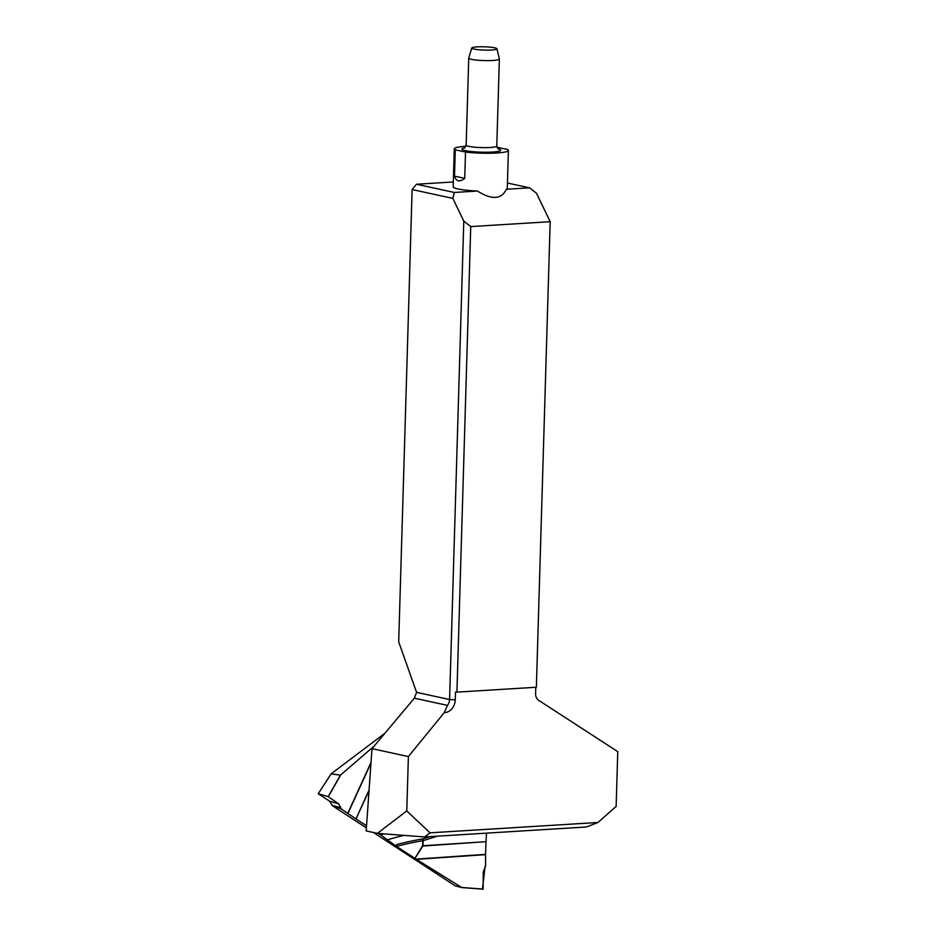 <?xml version="1.0" encoding="UTF-8"?>
<svg xmlns="http://www.w3.org/2000/svg" width="936" height="936" viewBox="0 0 936 936"><rect width="100%" height="100%" fill="white"/><g stroke="black" fill="none" stroke-linecap="round" stroke-linejoin="round"><path stroke-width="1.4" d="M550.181 221.692L470.738 226.582L456.92 692.125L536.363 687.235L550.181 221.692L536.504 193.261L529.577 187.832L506.388 189.259A27.062 3.533 1.7 0 0 507.277 188.405L508.4 150.45A27.062 3.533 -178.3 0 1 493.611 153.153A27.062 3.533 -178.3 0 1 465.508 152.053L464.724 178.366C459.599 182.298 456.183 181.549 454.486 176.132L455.27 149.819A27.062 3.533 -178.3 0 1 454.299 148.847A27.062 3.533 -178.3 0 1 465.941 146.297M454.299 148.847L453.176 186.791A27.062 3.533 1.7 0 0 454.147 187.773A27.062 3.533 1.7 0 0 477.5 191.038L454.323 192.465L452.86 198.409L412.121 189.552L398.701 641.885L416.59 692.359L414.344 698.186L371.99 748.66L408.388 756.569L406.774 810.927L430.034 832.829L597.964 822.487L616.134 806.411L617.76 751.643L538.738 700.374A8.167 6.634 102.3 0 1 535.591 693.564L535.778 687.27M529.577 187.832L507.429 183.023M453.316 181.97L416.473 184.24L454.323 192.465M456.92 692.125L455.504 692.043L455.27 699.824A12.25 9.957 -77.7 0 1 444.284 712.612L408.388 756.569M444.284 712.612L447.455 705.37A8.167 6.634 102.3 0 0 449.584 699.531L463.788 221.107L470.738 226.582M463.788 221.107L452.86 198.409M371.99 748.66L366.187 830.922L377.395 833.356L406.774 810.927M597.964 822.487L586.345 826.991L424.64 836.948L377.395 833.356M412.121 189.552L416.473 184.24M477.5 191.038C491.763 200.082 501.392 199.485 506.388 189.259M430.034 832.829L424.64 836.948M496.934 147.209A27.062 3.533 -178.3 0 1 497.191 147.244L507.429 149.468A27.062 3.533 -178.3 0 1 508.4 150.45M455.27 149.819L465.508 152.053M496.922 48.754L499.356 58.945A15.315 2.001 -178.3 0 1 499.368 59.015A15.315 2.001 -178.3 0 1 492.781 60.466A15.315 2.001 -178.3 0 1 476.927 60.126A15.315 2.001 -178.3 0 1 468.737 58.102A15.315 2.001 -178.3 0 1 468.749 58.032L471.791 48.005A12.577 1.638 1.7 0 0 478.308 49.702A12.577 1.638 1.7 0 0 491.529 50.006A12.577 1.638 1.7 0 0 496.922 48.754A12.577 1.638 1.7 0 0 484.403 46.8A12.577 1.638 1.7 0 0 471.791 48.005M437.287 836.164L423.189 840.645A5.101 2.445 71.3 0 1 423.13 838.832A5.101 2.96 -99.7 0 0 422.896 840.668A442.681 345.641 107.8 0 0 396.501 846.378L395.846 845.933L396.817 844.518L395.729 845.898L380.589 834.877A461.319 360.185 -72.2 0 1 383.854 833.847M483.151 889.2L461.764 887.55L416.052 859.108L485.573 854.357L485.585 866.057L483.245 871.884L483.151 889.2L461.764 887.55L455.247 885.877L373.452 832.502M366.397 827.892L332.21 805.592L329.764 801.286L318.24 793.751L328.162 796.618L340.411 775.172L331.133 773.873L318.24 793.751L331.157 773.791M331.133 773.838L384.918 733.251M485.983 841.698L422.85 846.027L414.905 858.382L422.569 845.781L422.896 840.668A5.101 0.983 3.6 0 1 423.189 840.645L422.861 845.758L485.983 841.698L486.521 833.134M485.573 854.357L485.971 841.955M414.905 858.382L416.052 859.108M396.501 846.378L414.589 858.183M378.366 833.426L380.589 834.877M369.03 790.592L356.008 818.918L366.549 825.786M356.008 818.918L369.065 790.019M370.972 763.015L347.911 813.501L355.832 818.801M347.911 813.501L340.891 808.669L332.21 805.592M396.817 844.518A444.647 347.162 -72.2 0 1 423.13 838.832L429.893 836.62M340.411 775.172L374.154 746.074M329.764 801.286L338.61 803.848L340.762 807.803L332.175 805.323M338.61 803.848L328.162 796.618M340.891 808.669L340.762 807.803M482.461 889.048L485.023 866.748M455.27 699.824L449.584 699.531L416.59 692.359M447.455 705.37L414.344 698.186M497.905 148.812A19.399 2.527 -178.3 0 1 492.406 152.053A19.399 2.527 -178.3 0 1 467.988 151.094A19.399 2.527 -178.3 0 1 464.864 147.829M468.737 58.102L466.163 145.138A15.315 2.001 1.7 0 0 474.341 147.163A15.315 2.001 1.7 0 0 490.207 147.49A15.315 2.001 1.7 0 0 496.782 146.051L498.326 149.117M454.486 176.132L464.724 178.366M403.907 835.368A453.504 354.077 107.8 0 0 387.609 839.767M461.623 887.445L483.21 889.106M485.573 854.626L416.438 859.342M340.657 775.031L328.29 796.688M347.747 813.396L371.007 762.466M499.368 59.015L496.782 146.051M464.431 148.11L466.163 145.138"/></g></svg>
